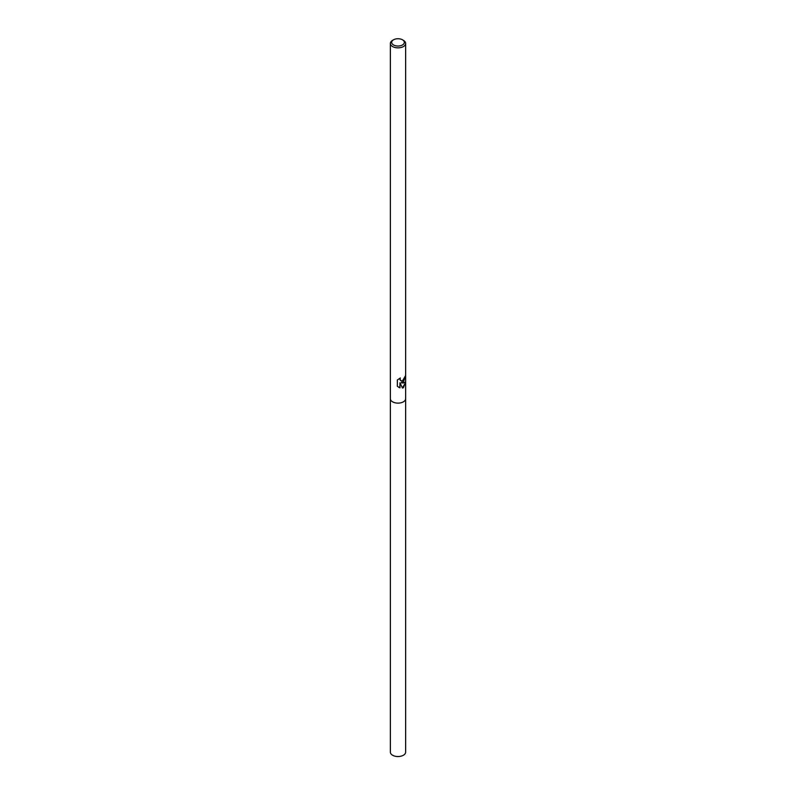 <?xml version="1.0" encoding="UTF-8"?>
<svg xmlns="http://www.w3.org/2000/svg" width="796" height="796" viewBox="0 0 796 796"><rect width="100%" height="100%" fill="white"/><g stroke="black" fill="none" stroke-linecap="round" stroke-linejoin="round"><path stroke-width="1.19" d="M405.622 382.16L403.403 387.682L402.428 388.05L399.98 382.727L399.98 387.851L397.353 386.319L397.353 379.99L400.338 377.961L399.97 379.175L400.945 380.796L403.403 380.528L404.846 376.846A7.642 4.408 0 0 0 405.552 375.563L403.403 382.229L401.333 382.826L403.403 382.985L405.642 382.04L405.642 43.452A7.642 4.408 180 0 1 403.403 46.566A7.642 4.408 180 0 1 395.075 47.521A7.642 4.408 180 0 1 390.358 43.452A7.642 4.408 180 0 1 392.597 40.337L393.522 39.8A6.328 3.652 180 0 1 402.478 39.8A6.328 3.652 180 0 1 402.478 44.964A6.328 3.652 180 0 1 393.522 44.964A6.328 3.652 180 0 1 393.522 39.8L392.597 40.337M390.358 398.706A7.642 4.408 180 0 0 395.075 402.786A7.642 4.408 180 0 0 403.403 401.831A7.642 4.408 180 0 0 405.642 398.706A7.642 4.408 180 0 1 403.403 401.831A7.642 4.408 180 0 1 395.075 402.786A7.642 4.408 180 0 1 390.358 398.706L390.358 43.452M405.373 376.04L401.333 382.826M400.876 380.747L400.09 380.02L400.04 378.16M398.587 387.204L399.831 387.761L399.98 382.727M402.388 387.95L405.443 382.767M402.478 39.8L403.403 40.337A7.642 4.408 180 0 1 405.642 43.452M405.642 398.756L405.642 752.13A7.642 4.408 180 0 1 403.403 755.245A7.642 4.408 180 0 1 395.075 756.2A7.642 4.408 180 0 1 390.358 752.13L390.358 398.756M405.642 398.706L405.642 382.647"/></g></svg>

